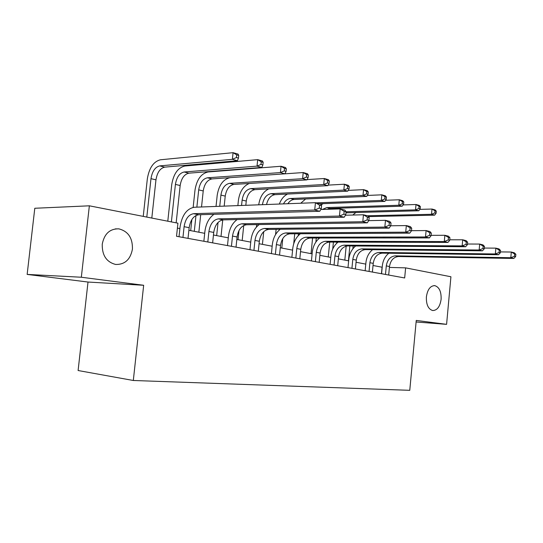 <?xml version="1.0" encoding="UTF-8"?>
<svg xmlns="http://www.w3.org/2000/svg" width="543" height="543" viewBox="0 0 543 543"><rect width="100%" height="100%" fill="white"/><g stroke="black" fill="none" stroke-linecap="round" stroke-linejoin="round"><path stroke-width="0.81" d="M426.384 296.885C427.511 289.507 430.3 285.761 434.753 285.632C439.239 287.037 441.357 291.584 441.113 299.281C440.013 306.659 437.21 310.413 432.696 310.542C428.257 309.15 426.153 304.596 426.384 296.885M102.24 244.194C104.297 233.816 109.808 228.705 118.788 228.847C128.141 231.216 132.689 237.97 132.431 249.101C130.435 259.534 124.849 264.651 115.652 264.461C106.489 262.079 102.016 255.319 102.24 244.194M88.007 282.041L143.664 285.279L81.328 277.235L27.15 274.412L88.007 282.041L78.104 370.523L133.313 380.487L409.768 390.322L416.25 320.431L446.59 324.347L450.921 276.76L405.621 267.869L389.406 267.428M27.15 274.412L34.793 208.268L89.357 205.811L81.328 277.235M89.357 205.811L177.928 223.193L176.523 236.273L404.671 277.962L405.621 267.869M416.108 321.979L446.59 324.347M143.664 285.279L133.313 380.487M382.197 267.231L373.027 265.5M365.772 264.115L356.059 262.255M348.654 260.844L338.357 258.875M330.782 257.423L319.861 255.339M312.116 253.859L300.523 251.64M292.596 250.126L280.283 247.771M272.158 246.217L259.072 243.719M250.751 242.124L236.823 239.463M228.291 237.834L213.453 234.997M204.697 233.327L188.883 230.3M179.896 228.583L177.398 228.108M381.451 273.72L382.068 267.231M188.021 238.37L189.161 227.673C190.45 219.969 193.62 215.659 198.657 214.743L319.779 211.268L314.716 210.039L315.449 202.682L194.279 207.25C186.738 208.702 182.014 215.204 180.093 226.75L179.02 236.728M182.95 237.447L184.097 226.689C185.394 218.951 188.557 214.614 193.6 213.684L314.716 210.039L319.264 208.112L321.286 208.614L321.578 205.675L319.555 205.166L319.264 208.112M319.555 205.166L315.449 202.682L320.506 203.958L321.578 205.675M319.779 211.268L321.286 208.614M151.809 218.069L155.963 179.842C157.192 172.504 160.104 168.269 164.712 167.135L237.42 160.714L232.384 159.323L233.076 152.678L160.395 159.791C153.506 161.563 149.149 167.95 147.323 178.946L143.237 216.386M146.8 217.085L150.981 178.667C152.216 171.303 155.128 167.04 159.737 165.893L232.384 159.323L236.429 157.538L238.445 158.101L238.723 155.447L236.707 154.877L236.429 157.538M236.707 154.877L233.076 152.678L238.106 154.103L238.723 155.447M237.42 160.714L238.445 158.101M212.632 242.87L213.725 232.438C214.987 224.931 218.143 220.743 223.193 219.874L344.221 217.214L339.45 216.053L340.149 208.906L320.791 209.496M207.806 241.988L208.912 231.501C210.175 223.96 213.338 219.745 218.388 218.87L339.45 216.053L343.889 214.186L345.796 214.661L346.074 211.804L344.167 211.329L343.889 214.186M213.962 214.302C208.96 217.926 205.94 223.668 204.887 231.535L203.863 241.268M344.167 211.329L340.149 208.906L344.914 210.107L346.074 211.804M344.221 217.214L345.796 214.661M236.029 247.146L237.081 236.965C238.316 229.641 241.459 225.569 246.515 224.754L367.292 222.82L362.785 221.727L363.45 214.777L345.457 215.211M231.44 246.305L232.506 236.076C233.741 228.718 236.891 224.626 241.94 223.797L362.785 221.727L367.116 219.922L368.921 220.363L369.186 217.594L367.387 217.139L367.116 219.922M237.108 219.569C232.323 223.153 229.445 228.664 228.474 236.09L227.483 245.585M367.387 217.139L363.45 214.777L367.957 215.91L369.186 217.594M367.292 222.82L368.921 220.363M258.305 251.219L259.323 241.275C260.531 234.128 263.66 230.171 268.71 229.397L389.107 228.128L384.838 227.089L385.482 220.329L368.745 220.634M253.934 250.418L254.959 240.434C256.174 233.246 259.303 229.268 264.36 228.488L384.838 227.089L389.073 225.338L390.777 225.759L391.035 223.058L389.331 222.63L389.073 225.338M259.187 224.551C254.586 228.08 251.83 233.375 250.927 240.427L249.97 249.692M389.331 222.63L385.482 220.329L389.745 221.401L391.035 223.058M389.107 228.128L390.777 225.759M176.156 222.847L180.161 185.523C181.355 178.362 184.274 174.249 188.896 173.169L261.801 167.441L257.022 166.124L257.687 159.649L184.796 166.029C177.873 167.712 173.516 173.916 171.731 184.647L167.794 221.205M171.384 221.911L175.416 184.403C176.618 177.215 179.529 173.074 184.158 171.988L257.022 166.124L260.986 164.393L262.893 164.923L263.158 162.337L261.251 161.8L260.986 164.393M261.251 161.8L257.687 159.649L262.459 160.999L263.158 162.337M261.801 167.441L262.893 164.923M201.528 206.978L203.225 190.939C204.399 183.948 207.304 179.943 211.94 178.918L284.932 173.828L280.398 172.579L281.036 166.267L208.037 171.975C201.093 173.57 196.749 179.604 194.998 190.091L193.159 207.372M191.869 219.555L190.688 230.646M194.299 231.338L195.982 215.483M196.865 207.154L198.697 189.874C199.872 182.848 202.783 178.823 207.419 177.792L280.398 172.579L284.274 170.896L286.086 171.398L286.344 168.88L284.532 168.364L284.274 170.896M198.853 232.207L200.706 214.682M284.532 168.364L281.036 166.267L285.564 167.549L286.344 168.88M224.184 206.123L225.23 196.104C226.383 189.276 229.275 185.373 233.924 184.41L306.91 179.896L302.6 178.701L303.218 172.552L284.932 173.828L286.086 171.398M230.096 177.656C223.193 179.231 218.89 185.109 217.2 195.276L216.033 206.428M216.664 235.614L218.048 222.433M219.739 206.292L220.913 195.093C222.067 188.231 224.965 184.308 229.608 183.33L302.6 178.701L306.401 177.066L308.119 177.547L308.37 175.09L306.646 174.602L306.401 177.066M221.015 236.443L222.745 219.901M306.646 174.602L303.218 172.552L307.521 173.767L308.37 175.09M306.91 179.896L308.119 177.547M279.543 255.095L280.527 245.388C281.702 238.404 284.817 234.549 289.867 233.816L409.761 233.144L405.716 232.166L406.334 225.583L390.763 225.779M275.376 254.334L276.367 244.581C277.548 237.569 280.663 233.694 285.713 232.954L405.716 232.166L409.856 230.463L411.472 230.863L411.716 228.236L410.101 227.829L409.856 230.463M280.256 229.275C275.824 232.743 273.177 237.834 272.328 244.554L271.412 253.608M410.101 227.829L406.334 225.583L410.372 226.601L411.716 228.236M409.761 233.144L411.472 230.863M249.305 183.459C243.345 185.998 239.714 191.591 238.418 200.238L237.861 205.607M236.409 219.582L236.354 220.125M238.031 239.694L238.974 230.558M241.567 205.464L242.13 200.075C243.257 193.369 246.149 189.548 250.798 188.618L323.716 184.532L324.314 178.525L307.06 179.597M242.185 240.488L243.739 225.474M245.816 205.308L246.257 201.046C247.384 194.367 250.269 190.566 254.918 189.65L327.816 185.665L323.716 184.532L327.443 182.943L329.078 183.398L329.316 180.995L327.68 180.534L327.443 182.943M327.68 180.534L324.314 178.525L328.406 179.685L329.316 180.995M327.816 185.665L329.078 183.398M299.811 258.801L300.761 249.312C301.915 242.49 305.01 238.73 310.046 238.038L429.343 237.909L425.508 236.979L426.106 230.565L411.485 230.68M295.833 258.074L296.783 248.538C297.944 241.689 301.046 237.915 306.082 237.21L425.508 236.979L429.554 235.329L431.088 235.703L431.325 233.144L429.791 232.757L429.554 235.329M300.388 233.761C296.098 237.162 293.559 242.069 292.758 248.497L291.869 257.348M429.791 232.757L426.106 230.565L429.934 231.528L431.325 233.144M429.343 237.909L431.088 235.703M256.69 224.592L256.439 227.042M262.425 244.357L263.728 231.637M262.432 204.677C263.579 198.202 266.45 194.53 271.045 193.675L343.828 190.084L344.405 184.22L328.121 185.115M266.545 204.528C267.943 198.643 270.76 195.351 274.989 194.659L347.737 191.163L343.828 190.084L347.479 188.536L349.04 188.971L349.264 186.622L347.71 186.188L347.479 188.536M347.71 186.188L344.405 184.22L348.307 185.326L349.264 186.622M268.751 188.889C263.246 191.618 259.9 196.926 258.719 204.82M347.737 191.163L349.04 188.971M319.175 262.337L320.092 253.058C321.218 246.393 324.3 242.728 329.316 242.069L447.941 242.429L444.296 241.547L444.866 235.295L431.122 235.343M315.368 261.645L316.291 252.325C317.431 245.626 320.506 241.94 325.529 241.275L444.296 241.547L448.26 239.938L449.713 240.298L449.943 237.8L448.484 237.44L448.26 239.938M319.63 238.031C315.483 241.357 313.026 246.101 312.273 252.264L311.417 260.918M448.484 237.44L444.866 235.295L448.511 236.212L449.943 237.8M447.941 242.429L449.713 240.298M276.109 229.316L275.586 234.522M279.788 229.628L279.821 229.275M281.803 248.063L282.754 238.615M283.46 203.89C285.292 200.557 287.614 198.758 290.417 198.507L363.002 195.371L363.552 189.643L348.192 190.396M287.871 203.72C289.657 201.059 291.761 199.634 294.191 199.451L366.729 196.403L363.002 195.371L366.579 193.865L368.073 194.279L368.29 191.991L366.803 191.57L366.579 193.865M366.803 191.57L363.552 189.643L367.278 190.702L368.29 191.991M287.552 194.055C283.901 195.867 281.165 199.2 279.353 204.039M366.729 196.403L368.073 194.279M337.692 265.724L338.574 256.642C339.687 250.119 342.742 246.549 347.737 245.925L465.623 246.732L462.154 245.891L462.711 239.789L449.76 239.782M334.054 265.059L334.943 255.936C336.056 249.386 339.117 245.796 344.119 245.164L462.154 245.891L466.037 244.33L467.421 244.669L467.638 242.232L466.254 241.886L466.037 244.33M338.051 242.097C334.026 245.355 331.651 249.943 330.938 255.868L330.103 264.339M466.254 241.886L462.711 239.789L466.172 240.664L467.638 242.232M465.623 246.732L467.421 244.669M294.727 233.789L293.729 243.712M298.236 235.689L298.433 233.768M319.8 203.774L384.865 201.405L381.301 200.428L381.838 194.822L367.333 195.446M316.189 202.865L381.301 200.428L384.811 198.955L386.236 199.349L386.446 197.116L385.028 196.709L384.811 198.955M385.028 196.709L381.838 194.822L385.394 195.833L386.446 197.116M305.655 198.969L300.747 203.231M384.865 201.405L386.236 199.349M355.414 268.961L356.269 260.077C357.362 253.69 360.396 250.201 365.371 249.61L482.455 250.825L479.157 250.018L479.686 244.072L467.475 244.017M351.932 268.323L352.794 259.398C353.887 252.99 356.921 249.488 361.903 248.884L479.157 250.018L482.951 248.504L484.275 248.823L484.485 246.447L483.168 246.115L482.951 248.504M355.692 245.979C351.783 249.162 349.482 253.608 348.803 259.316L347.995 267.604M483.168 246.115L479.686 244.072L482.985 244.9L484.485 246.447M482.455 250.825L484.275 248.823M312.585 238.038L311.03 253.649M315.883 242.029L316.277 238.031M322.386 209.449L326.757 207.575L398.786 205.254L399.302 199.77L385.611 200.286M327.28 209.299L330.225 208.444L402.193 206.191L398.786 205.254L402.234 203.815L403.592 204.195L403.802 202.01L402.438 201.623L402.234 203.815M402.438 201.623L399.302 199.77L402.709 200.734L403.802 202.01M323.078 203.659L321.13 204.955M402.193 206.191L403.592 204.195M372.396 272.063L373.231 263.362C374.297 257.111 377.304 253.71 382.258 253.14L498.501 254.728L495.352 253.961L495.868 248.144L484.342 248.056M369.057 271.452L369.892 262.717C370.964 256.439 373.978 253.018 378.939 252.447L495.352 253.961L499.071 252.481L500.334 252.787L500.537 250.466L499.282 250.153L499.071 252.481M372.607 249.685C368.799 252.8 366.566 257.117 365.921 262.622L365.14 270.74M499.282 250.153L495.868 248.144L499.01 248.938L500.537 250.466M498.501 254.728L500.334 252.787M329.723 242.069L328.264 256.941M332.73 249.047L333.409 242.083M336.721 243.237L336.83 242.09M345.972 212.815L418.768 210.765L415.51 209.869L416.013 204.507L403.082 204.928M346.047 211.77L415.51 209.869L418.897 208.464L420.194 208.831L420.397 206.686L419.094 206.32L418.897 208.464M419.094 206.32L416.013 204.507L419.271 205.43L420.397 206.686M339.837 208.139L338.581 208.953M418.768 210.765L420.194 208.831M388.686 275.043L389.487 266.518C390.539 260.396 393.526 257.063 398.447 256.527L513.814 258.448L510.807 257.715L511.302 252.033L500.408 251.911M385.482 274.453L386.29 265.894C387.342 259.751 390.336 256.405 395.263 255.862L510.807 257.715L514.452 256.276L515.653 256.567L515.85 254.3L514.649 253.995L514.452 256.276M388.829 253.235C385.123 256.282 382.958 260.464 382.333 265.792L381.58 273.74M514.649 253.995L511.302 252.033L514.302 252.794L515.85 254.3M513.814 258.448L515.653 256.567M346.176 246.108L344.819 260.111M348.43 260.796L349.868 245.938M352.882 248.789L353.154 245.959M368.466 216.609L434.644 215.15L431.522 214.288L432.011 209.041L419.793 209.381M367.346 215.761L431.522 214.288L434.848 212.917L436.09 213.27L436.287 211.173L435.038 210.82L434.848 212.917M435.038 210.82L432.011 209.041L435.126 209.924L436.287 211.173M355.97 212.428L352.794 215.035M434.644 215.15L436.09 213.27M184.097 226.689L189.161 227.673M193.6 213.684L198.657 214.743M150.981 178.667L155.963 179.842M159.737 165.893L164.712 167.135M208.912 231.501L213.725 232.438M218.388 218.87L223.193 219.874M232.506 236.076L237.081 236.965M241.94 223.797L246.515 224.754M254.959 240.434L259.323 241.275M264.36 228.488L268.71 229.397M175.416 184.403L180.161 185.523M184.158 171.988L188.896 173.169M198.697 189.874L203.225 190.939M207.419 177.792L211.94 178.918M220.913 195.093L225.23 196.104M229.608 183.33L233.924 184.41M276.367 244.581L280.527 245.388M285.713 232.954L289.867 233.816M242.13 200.075L246.257 201.046M250.798 188.618L254.918 189.65M296.783 248.538L300.761 249.312M306.082 237.21L310.046 238.038M271.045 193.675L274.989 194.659M316.291 252.325L320.092 253.058M325.529 241.275L329.316 242.069M290.417 198.507L294.191 199.451M334.943 255.936L338.574 256.642M344.119 245.164L347.737 245.925M352.794 259.398L356.269 260.077M361.903 248.884L365.371 249.61M326.757 207.575L330.225 208.444M369.892 262.717L373.231 263.362M378.939 252.447L382.258 253.14M346.013 212.381L347.147 212.666M386.29 265.894L389.487 266.518M395.263 255.862L398.447 256.527M434.753 285.632L433.986 285.604M118.788 228.847L115.286 228.895"/></g></svg>
